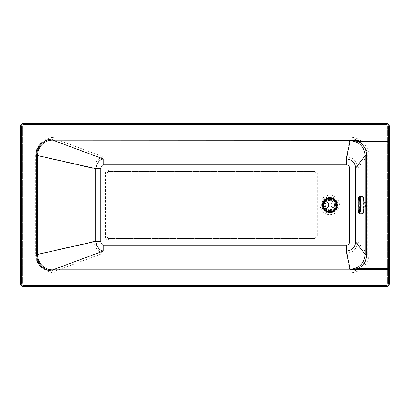<?xml version="1.0" encoding="UTF-8"?>
<svg xmlns="http://www.w3.org/2000/svg" width="410" height="410" viewBox="0 0 410 410"><rect width="100%" height="100%" fill="white"/><g stroke="black" fill="none" stroke-linecap="round" stroke-linejoin="round"><path stroke-width="0.31" stroke-dasharray="2.05 1.54" d="M41.692 267.576C37.787 264.265 35.778 260.048 35.67 254.923A16.303 16.303 0 0 0 41.692 267.576C37.894 264.112 35.942 259.796 35.844 254.641L35.844 155.359C35.942 150.209 37.889 145.898 41.692 142.424A16.303 16.303 0 0 0 35.67 155.077L35.67 254.923L35.67 155.077C35.778 149.952 37.787 145.729 41.692 142.424M324.166 204.938A5.643 5.643 0 0 1 329.809 199.296A5.643 5.643 0 0 1 335.452 204.938A5.643 5.643 0 0 0 329.809 199.296A5.643 5.643 0 0 0 324.166 204.938A5.643 5.643 0 0 0 329.809 210.581A5.643 5.643 0 0 0 335.452 204.938A5.643 5.643 0 0 1 335.452 204.995A5.643 5.643 0 0 0 329.809 199.409A5.643 5.643 0 0 0 324.166 205.051A5.643 5.643 0 0 0 329.809 210.694A5.643 5.643 0 0 0 335.452 205.051A5.643 5.643 0 0 1 329.809 210.694A5.643 5.643 0 0 1 324.166 205.051A5.643 5.643 0 0 1 329.809 199.409A5.643 5.643 0 0 1 335.452 205.051A5.643 5.643 0 0 0 335.452 204.995A5.643 5.643 0 0 1 329.809 210.581A5.643 5.643 0 0 1 324.166 204.938M363.865 207.383A2.711 0.338 90 0 1 363.69 207.783A2.711 0.338 90 0 1 363.352 205.067A2.711 0.338 90 0 1 363.69 202.355A2.711 0.338 90 0 1 363.865 202.76M365.505 205.067A2.711 0.338 -90 0 0 365.843 207.783A2.711 0.338 -90 0 0 366.176 205.067A2.711 0.338 -90 0 0 365.843 202.355A2.711 0.338 -90 0 0 365.505 205.067M337.948 204.938A8.139 8.139 0 0 0 329.809 196.8A8.139 8.139 0 0 0 321.671 204.938A8.139 8.139 0 0 0 329.809 213.077A8.139 8.139 0 0 0 337.948 204.938A8.139 8.139 0 0 0 329.809 196.8A8.139 8.139 0 0 0 321.671 204.938A8.139 8.139 0 0 0 329.809 213.077A8.139 8.139 0 0 0 337.948 204.938A8.139 8.139 0 0 0 329.809 196.8A8.139 8.139 0 0 0 321.671 204.938M108.609 240.096L108.609 238.579A1.517 1.517 0 0 1 107.087 237.057L108.609 238.579L314.183 238.579L315.7 237.057A1.517 1.517 0 0 1 314.183 238.579L314.183 240.096L108.609 240.096A3.039 3.039 0 0 1 105.57 237.057L105.57 172.943A3.039 3.039 0 0 1 108.609 169.904L314.183 169.904A3.039 3.039 0 0 1 317.217 172.943L317.217 237.057A3.039 3.039 0 0 1 314.183 240.096M105.57 172.943L107.087 172.943A1.517 1.517 0 0 1 108.609 171.421L107.087 172.943L107.087 237.057L105.57 237.057M314.183 169.904L314.183 171.421A1.517 1.517 0 0 1 315.7 172.943L314.183 171.421L108.609 171.421L108.609 169.904M317.217 237.057L315.7 237.057L315.7 172.943L317.217 172.943M315.7 237.057L315.7 172.943M108.609 238.579L314.183 238.579M103.279 164.851L103.279 156.825L346.404 156.825L346.404 164.851L103.279 164.851C101.608 165.507 100.757 166.767 100.722 168.623L94.003 168.623L95.663 162.714L97.585 160.054L99.066 158.706C100.214 158.116 99.722 157.681 103.279 156.825L54.796 138.764L50.804 139.164C47.621 138.98 43.89 140.922 39.616 144.981A15.954 15.954 0 0 0 36.018 155.077L36.018 254.923L36.018 254.6L94.003 241.377L94.003 168.623L36.018 155.4L36.018 155.077C36.659 147.139 40.559 142.014 47.719 139.697L50.804 139.164M350.207 137.283L350.207 138.764L54.796 138.764L54.796 137.283L350.207 137.283C360.129 137.017 369 145.97 368.728 155.821L367.222 155.821C367.493 146.775 359.339 138.508 350.207 138.764L346.404 156.825C353.061 157.307 356.874 161.033 357.843 168.013L349.658 168.013C349.443 166.081 348.356 165.025 346.404 164.851M100.722 168.623L100.722 241.377L94.003 241.377L95.258 246.487L97.349 249.685L99.071 251.299C100.214 251.883 99.727 252.319 103.279 253.175L103.279 245.149L346.404 245.149C348.351 244.98 349.438 243.924 349.658 241.987L349.658 168.013M50.804 270.836L47.719 270.303C40.426 267.843 36.526 262.718 36.018 254.923A15.954 15.954 0 0 0 39.616 265.019C43.926 269.103 47.652 271.041 50.804 270.836L54.796 271.236L350.207 271.236C359.283 271.497 367.488 263.287 367.222 254.179L357.843 241.987L349.658 241.987M368.728 155.821L368.728 254.179L367.222 254.179L367.222 155.821L357.843 168.013L357.843 241.987C356.854 248.988 353.041 252.714 346.404 253.175L346.404 245.149M368.728 254.179C368.995 264.091 360.062 272.988 350.207 272.717L350.207 271.236L346.404 253.175L103.279 253.175L54.796 271.236L54.796 272.717C48.498 272.578 43.439 270.011 39.616 265.019M389.5 283.356L389.5 126.644A3.039 3.039 0 0 0 386.461 123.605L23.539 123.605A3.039 3.039 0 0 0 20.5 126.644L20.5 283.356A3.039 3.039 0 0 0 23.539 286.395L386.461 286.395A3.039 3.039 0 0 0 389.5 283.356M107.087 172.943L107.087 237.057M314.183 171.421L108.609 171.421M387.327 125.773L22.673 125.773L22.673 284.227L387.327 284.227L387.327 125.773L387.327 284.227L22.673 284.227L22.673 125.773L387.327 125.773M36.018 254.6L36.018 155.4M336.323 205.051A6.514 6.514 0 0 0 329.809 198.537A6.514 6.514 0 0 0 323.295 205.051A6.514 6.514 0 0 0 329.809 211.56A6.514 6.514 0 0 0 336.323 205.051M327.19 202.771L326.416 202.007A4.556 4.556 0 0 1 326.724 201.694L327.498 202.458A3.475 3.475 0 0 0 327.19 202.771L328.743 204.303A1.302 1.302 0 0 0 328.753 205.81L327.221 207.363A3.475 3.475 0 0 0 327.529 207.67L326.765 208.444A4.556 4.556 0 0 1 326.457 208.136A4.556 4.556 0 0 0 326.765 208.444L329.061 206.117A1.302 1.302 0 0 0 330.568 206.107L332.12 207.639A3.475 3.475 0 0 0 332.428 207.332L333.202 208.095A4.556 4.556 0 0 1 332.894 208.403A4.556 4.556 0 0 0 333.202 208.095L330.875 205.799A1.302 1.302 0 0 0 330.865 204.288L332.397 202.735A3.475 3.475 0 0 0 332.09 202.432L332.853 201.659A4.556 4.556 0 0 1 333.161 201.961A4.556 4.556 0 0 0 332.853 201.659L330.557 203.985A1.302 1.302 0 0 0 329.045 203.995L326.724 201.694A4.556 4.556 0 0 0 326.416 202.007L328.743 204.303A1.302 1.302 0 0 0 328.753 205.81L327.221 207.363M332.09 202.432L330.557 203.985A1.302 1.302 0 0 0 329.045 203.995L327.498 202.458M332.428 207.332L330.875 205.799A1.302 1.302 0 0 0 330.865 204.288L332.397 202.735M327.529 207.67L329.061 206.117A1.302 1.302 0 0 0 330.568 206.107L332.12 207.639M325.253 205.051A4.556 4.556 0 0 0 329.809 209.607A4.556 4.556 0 0 0 334.365 205.051A4.556 4.556 0 0 0 329.809 200.49A4.556 4.556 0 0 0 325.253 205.051A4.556 4.556 0 0 0 329.809 209.607A4.556 4.556 0 0 0 334.365 205.051A4.556 4.556 0 0 0 329.809 200.49A4.556 4.556 0 0 0 325.253 205.051M334.586 205.051A4.776 4.776 0 0 0 329.809 200.275A4.776 4.776 0 0 0 325.033 205.051A4.776 4.776 0 0 0 329.809 209.828A4.776 4.776 0 0 0 334.586 205.051A4.776 4.776 0 0 0 329.809 200.275A4.776 4.776 0 0 0 325.033 205.051A4.776 4.776 0 0 0 329.809 209.828A4.776 4.776 0 0 0 334.586 205.051M362.824 213.733A8.682 1.076 90 0 1 362.691 213.666A8.682 1.076 90 0 1 361.753 204.508A8.682 1.076 90 0 1 362.824 196.369M359.585 213.733A8.682 1.076 90 0 1 359.462 213.666A8.682 1.076 90 0 1 358.53 203.975A8.682 1.076 90 0 1 359.585 196.369M362.958 196.544A8.574 1.066 90 0 1 363.89 205.584A8.574 1.066 90 0 1 362.824 213.625A8.574 1.066 90 0 1 362.696 213.559A8.574 1.066 90 0 1 361.763 204.518A8.574 1.066 90 0 1 362.824 196.477A8.574 1.066 90 0 1 362.958 196.544M323.931 205.051A5.878 5.878 0 0 0 329.809 210.924A5.878 5.878 0 0 0 335.687 205.051A5.878 5.878 0 0 0 329.809 199.173A5.878 5.878 0 0 0 323.931 205.051M336.825 205.051A7.016 7.016 0 0 1 329.809 212.062A7.016 7.016 0 0 1 322.793 205.051A7.016 7.016 0 0 1 329.809 198.035A7.016 7.016 0 0 1 336.825 205.051M320.148 204.938A9.661 9.661 0 0 1 329.809 195.278A9.661 9.661 0 0 1 339.47 204.938A9.661 9.661 0 0 1 329.809 214.599A9.661 9.661 0 0 1 320.148 204.938M100.722 241.377C100.757 243.238 101.613 244.498 103.279 245.149M350.207 272.717L54.796 272.717M39.616 144.981C43.439 139.989 48.498 137.422 54.796 137.283M358.109 209.346A8.067 0.999 90 0 1 357.961 204.047A8.067 0.999 90 0 1 358.109 200.751M359.247 204.698A2.824 0.348 90 0 1 359.637 202.248A2.824 0.348 90 0 1 359.944 205.4A2.824 0.348 90 0 1 359.549 207.849A2.824 0.348 90 0 1 359.247 204.698M360.272 202.894A2.173 0.272 90 0 1 360.508 205.318A2.173 0.272 90 0 1 360.241 207.219A2.173 0.272 90 0 1 360.205 207.204A2.173 0.272 90 0 1 359.975 204.78A2.173 0.272 90 0 1 360.241 202.878A2.173 0.272 90 0 1 360.272 202.894M358.97 203.985A8.574 1.066 90 0 1 360.026 196.477A8.574 1.066 90 0 1 360.159 196.544A8.574 1.066 90 0 1 361.082 206.112A8.574 1.066 90 0 1 360.026 213.625A8.574 1.066 90 0 1 359.893 213.559A8.574 1.066 90 0 1 358.97 203.985M359.719 196.974A8.139 1.01 90 0 1 360.595 206.061A8.139 1.01 90 0 1 359.467 213.128A8.139 1.01 90 0 1 358.591 204.042A8.139 1.01 90 0 1 359.719 196.974M364.203 204.78A2.173 0.272 90 0 1 364.475 202.878A2.173 0.272 90 0 1 364.505 202.894A2.173 0.272 90 0 1 364.741 205.318A2.173 0.272 90 0 1 364.475 207.219A2.173 0.272 90 0 1 364.439 207.204A2.173 0.272 90 0 1 364.203 204.78M364.69 204.836L365.115 205.266L364.931 203.329L364.69 204.836M363.69 207.783L365.843 207.783M365.843 202.355L363.69 202.355M363.87 207.219L359.739 207.506L359.739 202.596L364.475 202.878C364.905 202.642 365.12 203.437 365.12 205.272C365.002 206.988 364.787 207.639 364.475 207.219L363.895 207.219M362.824 213.625L360.026 213.625L359.375 213.108C359.237 213.472 358.483 209.695 358.591 204.031C359.129 194.637 359.334 197.451 360.026 196.477L362.824 196.477"/><path stroke-width="0.61" d="M363.865 202.76A2.711 0.338 90 0 1 364.024 205.067A2.711 0.338 90 0 1 363.865 207.383M386.461 286.395A3.039 3.039 0 0 0 389.5 283.356L389.5 126.644A3.039 3.039 0 0 0 386.461 123.605L23.539 123.605A3.039 3.039 0 0 0 20.5 126.644L20.5 283.356A3.039 3.039 0 0 0 23.539 286.395L386.461 286.395L386.461 285.314L23.539 285.314A1.953 1.953 0 0 1 21.586 283.356L21.586 126.644A1.953 1.953 0 0 1 23.539 124.686L386.461 124.686A1.953 1.953 0 0 1 388.413 126.644L388.413 139.087L52.823 139.087C44.152 138.872 36.48 146.77 36.715 155.354L36.715 254.646C36.485 263.287 44.208 271.133 52.823 270.913L52.823 269.857C44.792 270.195 37.331 262.856 37.597 254.646L37.597 155.354C37.325 147.2 44.741 139.81 52.823 140.143L103.279 158.936L103.279 164.851L346.404 164.851L346.404 158.936L103.279 158.936C99.656 159.915 100.178 160.484 99 161.248L97.17 163.657L95.771 168.623L100.722 168.623C100.757 166.767 101.608 165.507 103.279 164.851M346.404 164.851C348.356 165.025 349.443 166.081 349.658 168.013L355.69 168.013C354.922 162.36 351.826 159.336 346.404 158.936L350.237 140.738L358.202 141.317L388.413 141.317L388.413 269.857A1.087 1.056 0 0 1 389.5 270.913L388.413 270.913L388.413 283.356A1.953 1.953 0 0 1 386.461 285.314M36.715 254.646L95.771 241.377L100.722 241.377L100.722 168.623M349.658 168.013L349.658 241.987L355.69 241.987L355.69 168.013L365.166 155.687L365.166 254.313L366.678 254.313L366.678 155.687L365.166 155.687C364.305 146.611 359.329 141.624 350.237 140.738L358.202 140.261L358.202 141.317C363.634 144.576 366.458 149.363 366.678 155.687M36.715 155.354L95.771 168.623L95.771 241.377L96.827 245.672L98.59 248.327C99.886 249.244 99.261 249.921 103.279 251.063L103.279 245.149C101.613 244.498 100.757 243.238 100.722 241.377M349.658 241.987C349.438 243.924 348.351 244.98 346.404 245.149L346.404 251.063C351.806 250.679 354.901 247.655 355.69 241.987L365.166 254.313C364.305 263.389 359.329 268.376 350.237 269.262L346.404 251.063L103.279 251.063L52.823 269.857L388.413 269.857L388.413 270.913L52.823 270.913M389.5 268.683L358.202 268.683L358.202 269.739L388.413 269.739A1.087 1.056 180 0 1 389.5 270.795M366.678 254.313C366.458 260.637 363.634 265.424 358.202 268.683L350.237 269.262L358.202 269.739M52.823 139.087L52.823 140.143L358.202 140.261M329.809 198.537A6.514 6.514 0 0 0 323.295 205.051A6.514 6.514 0 0 0 329.809 211.56A6.514 6.514 0 0 0 336.323 205.051A6.514 6.514 0 0 0 329.809 198.537M322.885 205.051A6.924 6.924 0 0 0 329.809 211.975A6.924 6.924 0 0 0 336.733 205.051A6.924 6.924 0 0 0 329.809 198.127A6.924 6.924 0 0 0 322.885 205.051M336.907 205.051A7.098 7.098 0 0 0 329.809 197.953A7.098 7.098 0 0 0 322.711 205.051A7.098 7.098 0 0 0 329.809 212.149A7.098 7.098 0 0 0 336.907 205.051M359.596 196.369L362.824 196.369A8.682 1.076 90 0 1 362.963 196.436A8.682 1.076 90 0 1 363.901 205.589A8.682 1.076 90 0 1 362.824 213.733L359.596 213.733A8.682 1.076 90 0 1 359.585 213.733C358.596 212.749 358.853 214.804 358.109 209.346A8.067 0.999 90 0 0 359.17 212.923A8.067 0.999 90 0 0 359.949 206.051A8.067 0.999 90 0 0 359.078 197.046A8.067 0.999 90 0 0 358.109 200.751C358.893 195.298 358.427 197.579 359.585 196.369A8.682 1.076 90 0 1 359.596 196.369A8.682 1.076 90 0 1 359.729 196.436A8.682 1.076 90 0 1 360.667 206.127A8.682 1.076 90 0 1 359.596 213.733M322.378 205.051A7.431 7.431 0 0 0 329.809 212.482A7.431 7.431 0 0 0 337.24 205.051A7.431 7.431 0 0 0 329.809 197.615A7.431 7.431 0 0 0 322.378 205.051M346.404 245.149L103.279 245.149M23.539 285.314L23.539 286.395M389.5 283.356L388.413 283.356M21.586 283.356L20.5 283.356M21.586 126.644L20.5 126.644M23.539 124.686L23.539 123.605M386.461 124.686L386.461 123.605M388.413 126.644L389.5 126.644M388.413 139.087L389.5 139.087A1.087 1.056 180 0 1 388.413 140.143L388.413 139.087M389.5 141.317L388.413 141.317L388.413 140.261A1.087 1.056 180 0 0 389.5 139.205M358.109 200.751L358.109 209.346"/></g></svg>
